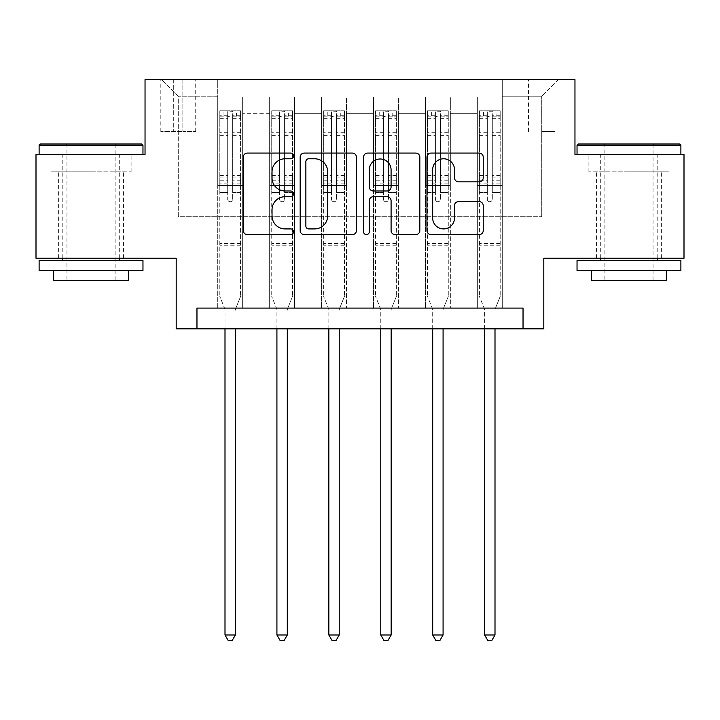 <?xml version="1.0" encoding="UTF-8"?>
<svg xmlns="http://www.w3.org/2000/svg" width="720" height="720" viewBox="0 0 720 720"><rect width="100%" height="100%" fill="white"/><g stroke="black" fill="none" stroke-linecap="round" stroke-linejoin="round"><path stroke-width="0.54" stroke-dasharray="3.6 2.7" d="M293.544 155.925A2.853 2.853 0 0 0 290.682 153.072L247.365 153.072A4.077 4.077 0 0 0 243.288 157.149L243.288 230.544A4.077 4.077 0 0 0 247.365 234.621L290.682 234.621A2.853 2.853 0 0 0 293.544 231.768A2.853 2.853 0 0 0 290.682 228.915L285.084 228.915A13.05 13.05 0 0 1 272.034 215.865L272.034 209.745A13.05 13.05 0 0 1 285.084 196.704L290.682 196.704A2.853 2.853 0 0 0 293.544 193.842A2.853 2.853 0 0 0 290.682 190.989L285.084 190.989A13.05 13.05 0 0 1 272.034 177.948L272.034 171.828A13.05 13.05 0 0 1 285.084 158.778L290.682 158.778A2.853 2.853 0 0 0 293.544 155.925M628.965 171.828L588.879 171.828L669.042 171.828L628.965 171.828L628.965 154.386L669.042 154.386L577.035 154.386L680.886 154.386L628.965 154.386L628.965 171.828M628.965 258.228L596.565 258.228L628.965 258.228M541.728 79.614L555.021 79.614L541.728 79.614M541.728 131.535L555.021 131.535L541.728 131.535M91.035 171.828L131.121 171.828L50.958 171.828L91.035 171.828L91.035 154.386L131.121 154.386L39.114 154.386L142.965 154.386L91.035 154.386L91.035 171.828M91.035 258.228L58.635 258.228L91.035 258.228M684 154.386L684 258.228L543.807 258.228L543.807 328.842L176.193 328.842L176.193 258.228L36 258.228L36 154.386L145.035 154.386L145.035 79.614L574.965 79.614L574.965 154.386L684 154.386M196.965 328.842L196.965 308.079L196.965 328.842L196.965 308.079L523.035 308.079L196.965 308.079L523.035 308.079L523.035 328.842M217.728 308.079L242.658 308.079L217.728 308.079L242.658 308.079L217.728 308.079L217.728 79.614L161.658 79.614L558.342 79.614L502.272 79.614L502.272 308.079L477.342 308.079L502.272 308.079L477.342 308.079L502.272 308.079L502.272 79.614L502.272 185.535L502.272 96.228L541.728 96.228L502.272 96.228L502.272 79.614L217.728 79.614L217.728 185.535L242.658 185.535L242.658 113.679L242.658 308.079L242.658 97.065L242.658 308.079L242.658 185.535L217.728 185.535L217.728 96.228L178.272 96.228L217.728 96.228L217.728 79.614L217.728 308.079M269.658 308.079L294.579 308.079L269.658 308.079L294.579 308.079L269.658 308.079L269.658 97.065L242.658 97.065L269.658 97.065L269.658 308.079L269.658 185.535L294.579 185.535L294.579 113.679L294.579 308.079L294.579 97.065L294.579 308.079L294.579 185.535L269.658 185.535L269.658 113.679L269.658 308.079M321.579 308.079L346.5 308.079L321.579 308.079L346.5 308.079L321.579 308.079L321.579 97.065L294.579 97.065L294.579 113.679L294.579 97.065L321.579 97.065L321.579 308.079L321.579 185.535L346.5 185.535L346.5 113.679L346.5 308.079L346.5 97.065L346.5 308.079L346.5 185.535L321.579 185.535L321.579 113.679L321.579 185.535L346.5 185.535L321.579 185.535L321.579 308.079M373.5 308.079L398.421 308.079L373.5 308.079L398.421 308.079L373.5 308.079L373.5 97.065L346.5 97.065L346.5 113.679L346.5 97.065L373.5 97.065L373.5 308.079L373.5 185.535L398.421 185.535L398.421 113.679L398.421 308.079L398.421 97.065L398.421 308.079L398.421 185.535L373.5 185.535L373.5 113.679L373.5 185.535L398.421 185.535L373.5 185.535L373.5 308.079M425.421 308.079L450.342 308.079L425.421 308.079L450.342 308.079L425.421 308.079L425.421 97.065L398.421 97.065L398.421 113.679L398.421 97.065L425.421 97.065L425.421 308.079L425.421 185.535L450.342 185.535L450.342 113.679L450.342 308.079L450.342 97.065L450.342 308.079L450.342 185.535L425.421 185.535L425.421 113.679L425.421 185.535L450.342 185.535L425.421 185.535L425.421 308.079M173.7 79.614L160.821 79.614L173.7 79.614L173.7 131.535L160.821 131.535L182.835 131.535L173.7 131.535L173.7 79.614M182.835 79.614L195.714 79.614L182.835 79.614L182.835 131.535L195.714 131.535L182.835 131.535L182.835 79.614M178.272 216.693L178.272 96.228L161.658 79.614L178.272 96.228L178.272 216.693L541.728 216.693L178.272 216.693M541.728 216.693L541.728 96.228L541.728 216.693M477.342 185.535L502.272 185.535L502.272 308.079L502.272 185.535L477.342 185.535L477.342 113.679L477.342 185.535L502.272 185.535L477.342 185.535L477.342 308.079L477.342 97.065L450.342 97.065L450.342 113.679L450.342 97.065L477.342 97.065L477.342 308.079L477.342 185.535M217.728 185.535L242.658 185.535L217.728 185.535M269.658 97.065L242.658 97.065L269.658 97.065L269.658 113.679L269.658 97.065M269.658 185.535L294.579 185.535L269.658 185.535M321.579 113.679L321.579 97.065L321.579 113.679L294.579 113.679L321.579 113.679M373.5 113.679L373.5 97.065L373.5 113.679L346.5 113.679L373.5 113.679M425.421 113.679L425.421 97.065L425.421 113.679L398.421 113.679L425.421 113.679M477.342 113.679L477.342 97.065L477.342 113.679L450.342 113.679L477.342 113.679M321.579 97.065L294.579 97.065L321.579 97.065M373.5 97.065L346.5 97.065L373.5 97.065M425.421 97.065L398.421 97.065L425.421 97.065M477.342 97.065L450.342 97.065L477.342 97.065M558.342 79.614L541.728 96.228L558.342 79.614M50.958 171.828L50.958 154.386L50.958 171.828M131.121 171.828L131.121 154.386L131.121 171.828M669.042 171.828L669.042 154.386L669.042 171.828M588.879 171.828L588.879 154.386L588.879 171.828M356.436 230.544L356.436 157.149A4.077 4.077 0 0 0 352.359 153.072L304.245 153.072A4.077 4.077 0 0 0 300.168 157.149L300.168 230.544A4.077 4.077 0 0 0 304.245 234.621L352.359 234.621A4.077 4.077 0 0 0 356.436 230.544M308.727 158.778A2.853 2.853 0 0 0 305.874 161.64L305.874 226.053A2.853 2.853 0 0 0 308.727 228.915L314.64 228.915A13.05 13.05 0 0 0 327.69 215.865L327.69 171.828A13.05 13.05 0 0 0 314.64 158.778L308.727 158.778M367.641 153.072L415.755 153.072A4.077 4.077 0 0 1 419.832 157.149L419.832 230.544A4.077 4.077 0 0 1 415.755 234.621L395.163 234.621A4.077 4.077 0 0 1 391.086 230.544L391.086 200.781A4.077 4.077 0 0 0 387.009 196.704L373.356 196.704A4.077 4.077 0 0 0 369.279 200.781L369.279 231.768A2.853 2.853 0 0 1 366.426 234.621A2.853 2.853 0 0 1 363.564 231.768L363.564 157.149A4.077 4.077 0 0 1 367.641 153.072M391.086 169.893A10.908 10.908 0 0 0 380.187 158.985A10.908 10.908 0 0 0 369.279 169.893L369.279 186.912A4.077 4.077 0 0 0 373.356 190.989L387.009 190.989A4.077 4.077 0 0 0 391.086 186.912L391.086 169.893M458.568 181.818L479.16 181.818A4.077 4.077 0 0 0 483.237 177.741L483.237 157.149A4.077 4.077 0 0 0 479.16 153.072L431.046 153.072A4.077 4.077 0 0 0 426.969 157.149L426.969 230.544A4.077 4.077 0 0 0 431.046 234.621L479.16 234.621A4.077 4.077 0 0 0 483.237 230.544L483.237 205.668A4.077 4.077 0 0 0 479.16 201.591L458.568 201.591A4.077 4.077 0 0 0 454.491 205.668L454.491 218.007A10.908 10.908 0 0 1 443.583 228.915A10.908 10.908 0 0 1 432.675 218.007L432.675 169.686A10.908 10.908 0 0 1 443.583 158.778A10.908 10.908 0 0 1 454.491 169.686L454.491 177.741A4.077 4.077 0 0 0 458.568 181.818M227.7 199.242A2.493 2.493 90 0 0 230.193 201.735A2.493 2.493 -90 0 1 227.7 199.242L227.7 192.51L227.7 199.242M240.471 110.772L236.421 110.772L236.421 116.172L240.579 116.172L240.579 110.772L219.807 110.772L219.807 296.442L219.807 192.51L227.7 192.51L227.7 180.756L219.807 180.756M219.807 110.772L219.807 192.51L227.7 192.51L227.7 117.261C229.356 115.812 231.021 115.812 232.686 117.261L232.686 175.554L240.579 175.554L240.579 296.442L240.579 192.51L232.686 192.51L232.686 199.242A2.493 2.493 -90 0 1 230.193 201.735A2.493 2.493 90 0 0 232.686 199.242L232.686 175.554M240.579 116.172L240.579 175.554M240.579 110.772L240.579 192.51L232.686 192.51L232.686 111.285L227.7 111.285L227.7 180.756M236.421 110.772L219.915 110.772M236.421 116.172L223.965 116.172L223.965 110.772M219.807 116.172L240.471 116.172M219.915 116.172L223.965 116.172M235.683 308.601L240.579 296.442L235.683 308.601A4.158 4.158 -90 0 0 235.386 310.158A4.158 4.158 -90 0 1 235.683 308.601M225 328.842L225 310.158A4.158 4.158 -90 0 0 224.703 308.601L219.807 296.442L224.703 308.601A4.158 4.158 -90 0 1 225 310.158L225 634.986L235.386 634.986L235.386 328.842M240.579 245.772L219.807 245.772M225 634.986L228.114 640.386L232.272 640.386L235.386 634.986M232.686 117.261L232.686 111.285M227.7 117.261L227.7 111.285L227.7 117.261M279.621 199.242A2.493 2.493 0 0 0 282.114 201.735A2.493 2.493 0 0 1 279.621 199.242L279.621 192.51L279.621 199.242M292.392 110.772L288.342 110.772L288.342 116.172L292.5 116.172L292.5 110.772L271.728 110.772L271.728 296.442L271.728 192.51L279.621 192.51L279.621 180.756L271.728 180.756M271.728 110.772L271.728 192.51L279.621 192.51L279.621 117.261C281.277 115.812 282.942 115.812 284.607 117.261L284.607 175.554L292.5 175.554L292.5 296.442L292.5 192.51L284.607 192.51L284.607 199.242A2.493 2.493 0 0 1 282.114 201.735A2.493 2.493 0 0 0 284.607 199.242L284.607 175.554M292.5 116.172L292.5 175.554M292.5 110.772L292.5 192.51L284.607 192.51L284.607 111.285L279.621 111.285L279.621 180.756M288.342 110.772L271.836 110.772M288.342 116.172L275.886 116.172L275.886 110.772M271.728 116.172L292.392 116.172M271.836 116.172L275.886 116.172M287.604 308.601L292.5 296.442L287.604 308.601A4.158 4.158 0 0 0 287.307 310.158A4.158 4.158 0 0 1 287.604 308.601M276.921 328.842L276.921 310.158A4.158 4.158 0 0 0 276.624 308.601L271.728 296.442L276.624 308.601A4.158 4.158 0 0 1 276.921 310.158L276.921 634.986L287.307 634.986L287.307 328.842M292.5 245.772L271.728 245.772M276.921 634.986L280.035 640.386L284.193 640.386L287.307 634.986M279.621 117.261L279.621 111.285M284.607 117.261L284.607 111.285M331.542 199.242A2.493 2.493 0 0 0 334.035 201.735A2.493 2.493 0 0 1 331.542 199.242L331.542 192.51L331.542 199.242M344.322 110.772L340.272 110.772L340.272 116.172L344.421 116.172L344.421 110.772L323.658 110.772L323.658 296.442L323.658 192.51L331.542 192.51L331.542 180.756L323.658 180.756M323.658 110.772L323.658 192.51L331.542 192.51L331.542 117.261C333.207 115.812 334.863 115.812 336.528 117.261L336.528 175.554L344.421 175.554L344.421 296.442L344.421 192.51L336.528 192.51L336.528 199.242A2.493 2.493 0 0 1 334.035 201.735A2.493 2.493 0 0 0 336.528 199.242L336.528 175.554M344.421 116.172L344.421 175.554M344.421 110.772L344.421 192.51L336.528 192.51L336.528 111.285L331.542 111.285L331.542 180.756M340.272 110.772L323.757 110.772M340.272 116.172L327.807 116.172L327.807 110.772M323.658 116.172L344.322 116.172M323.757 116.172L327.807 116.172M339.534 308.601L344.421 296.442L339.534 308.601A4.158 4.158 0 0 0 339.228 310.158A4.158 4.158 0 0 1 339.534 308.601M328.842 328.842L328.842 310.158A4.158 4.158 0 0 0 328.545 308.601L323.658 296.442L328.545 308.601A4.158 4.158 0 0 1 328.842 310.158L328.842 634.986L339.228 634.986L339.228 328.842M344.421 245.772L323.658 245.772M328.842 634.986L331.965 640.386L336.114 640.386L339.228 634.986M331.542 117.261L331.542 111.285M336.528 117.261L336.528 111.285M383.472 199.242A2.493 2.493 0 0 0 385.965 201.735A2.493 2.493 0 0 1 383.472 199.242L383.472 192.51L383.472 199.242M396.243 110.772L392.193 110.772L392.193 116.172L396.342 116.172L396.342 110.772L375.579 110.772L375.579 296.442L375.579 192.51L383.472 192.51L383.472 180.756L375.579 180.756M375.579 110.772L375.579 192.51L383.472 192.51L383.472 117.261C385.128 115.812 386.784 115.812 388.458 117.261L388.458 175.554L396.342 175.554L396.342 296.442L396.342 192.51L388.458 192.51L388.458 199.242A2.493 2.493 0 0 1 385.965 201.735A2.493 2.493 0 0 0 388.458 199.242L388.458 175.554M396.342 116.172L396.342 175.554M396.342 110.772L396.342 192.51L388.458 192.51L388.458 111.285L383.472 111.285L383.472 180.756M392.193 110.772L375.678 110.772M392.193 116.172L379.728 116.172L379.728 110.772M375.579 116.172L396.243 116.172M375.678 116.172L379.728 116.172M391.455 308.601L396.342 296.442L391.455 308.601A4.158 4.158 0 0 0 391.158 310.158A4.158 4.158 0 0 1 391.455 308.601M380.772 328.842L380.772 310.158A4.158 4.158 0 0 0 380.466 308.601L375.579 296.442L380.466 308.601A4.158 4.158 0 0 1 380.772 310.158L380.772 634.986L391.158 634.986L391.158 328.842M396.342 245.772L375.579 245.772M380.772 634.986L383.886 640.386L388.035 640.386L391.158 634.986M383.472 117.261L383.472 111.285M388.458 117.261L388.458 111.285M435.393 199.242A2.493 2.493 0 0 0 437.886 201.735A2.493 2.493 0 0 1 435.393 199.242L435.393 192.51L435.393 199.242M448.164 110.772L444.114 110.772L444.114 116.172L448.272 116.172L448.272 110.772L427.5 110.772L427.5 296.442L427.5 192.51L435.393 192.51L435.393 180.756L427.5 180.756M427.5 110.772L427.5 192.51L435.393 192.51L435.393 117.261C437.049 115.812 438.714 115.812 440.379 117.261L440.379 175.554L448.272 175.554L448.272 296.442L448.272 192.51L440.379 192.51L440.379 199.242A2.493 2.493 0 0 1 437.886 201.735A2.493 2.493 0 0 0 440.379 199.242L440.379 175.554M448.272 116.172L448.272 175.554M448.272 110.772L448.272 192.51L440.379 192.51L440.379 111.285L435.393 111.285L435.393 180.756M444.114 110.772L427.608 110.772M444.114 116.172L431.658 116.172L431.658 110.772M427.5 116.172L448.164 116.172M427.608 116.172L431.658 116.172M443.376 308.601L448.272 296.442L443.376 308.601A4.158 4.158 0 0 0 443.079 310.158A4.158 4.158 0 0 1 443.376 308.601M432.693 328.842L432.693 310.158A4.158 4.158 0 0 0 432.396 308.601L427.5 296.442L432.396 308.601A4.158 4.158 0 0 1 432.693 310.158L432.693 634.986L443.079 634.986L443.079 328.842M448.272 245.772L427.5 245.772M432.693 634.986L435.807 640.386L439.965 640.386L443.079 634.986M435.393 117.261L435.393 111.285M440.379 117.261L440.379 111.285M141.714 144L40.365 144M39.114 145.242L142.965 145.242M39.114 270.693L142.965 270.693M39.114 260.307L142.965 260.307M53.658 280.242L128.421 280.242M91.035 145.242L66.942 145.242L91.035 145.242M679.635 144L578.286 144M577.035 145.242L680.886 145.242M577.035 270.693L680.886 270.693M577.035 260.307L680.886 260.307M591.579 280.242L666.342 280.242M628.965 145.242L604.872 145.242L628.965 145.242M487.314 199.242A2.493 2.493 0 0 0 489.807 201.735A2.493 2.493 0 0 1 487.314 199.242L487.314 192.51L487.314 199.242M500.085 110.772L496.035 110.772L496.035 116.172L500.193 116.172L500.193 110.772L479.421 110.772L479.421 296.442L479.421 192.51L487.314 192.51L487.314 180.756L479.421 180.756M479.421 110.772L479.421 192.51L487.314 192.51L487.314 117.261C488.97 115.812 490.635 115.812 492.3 117.261L492.3 175.554L500.193 175.554L500.193 296.442L500.193 192.51L492.3 192.51L492.3 199.242A2.493 2.493 0 0 1 489.807 201.735A2.493 2.493 0 0 0 492.3 199.242L492.3 175.554M500.193 116.172L500.193 175.554M500.193 110.772L500.193 192.51L492.3 192.51L492.3 111.285L487.314 111.285L487.314 180.756M496.035 110.772L479.529 110.772M496.035 116.172L483.579 116.172L483.579 110.772M479.421 116.172L500.085 116.172M479.529 116.172L483.579 116.172M495.297 308.601L500.193 296.442L495.297 308.601A4.158 4.158 0 0 0 495 310.158A4.158 4.158 0 0 1 495.297 308.601M484.614 328.842L484.614 310.158A4.158 4.158 0 0 0 484.317 308.601L479.421 296.442L484.317 308.601A4.158 4.158 0 0 1 484.614 310.158L484.614 634.986L495 634.986L495 328.842M500.193 245.772L479.421 245.772M484.614 634.986L487.728 640.386L491.886 640.386L495 634.986M487.314 117.261L487.314 111.285M492.3 117.261L492.3 111.285M269.658 113.679L242.658 113.679L269.658 113.679M227.7 132.714L219.807 132.714M219.807 135.675L227.7 135.675M219.807 175.554L227.7 175.554M240.579 237.042L219.807 237.042M227.7 183.105L219.807 183.105M240.579 183.105L232.686 183.105M219.807 177.903L227.7 177.903M232.686 177.903L240.579 177.903M240.579 180.756L232.686 180.756M240.579 132.714L232.686 132.714M232.686 135.675L240.579 135.675M227.7 115.74L219.807 115.74M219.807 118.701L227.7 118.701M240.579 115.74L232.686 115.74M232.686 118.701L240.579 118.701M240.579 243.432L219.807 243.432M279.621 132.714L271.728 132.714M271.728 135.675L279.621 135.675M271.728 175.554L279.621 175.554M292.5 237.042L271.728 237.042M279.621 183.105L271.728 183.105M292.5 183.105L284.607 183.105M271.728 177.903L279.621 177.903M284.607 177.903L292.5 177.903M292.5 180.756L284.607 180.756M292.5 132.714L284.607 132.714M284.607 135.675L292.5 135.675M279.621 115.74L271.728 115.74M271.728 118.701L279.621 118.701M292.5 115.74L284.607 115.74M284.607 118.701L292.5 118.701M292.5 243.432L271.728 243.432M331.542 132.714L323.658 132.714M323.658 135.675L331.542 135.675M323.658 175.554L331.542 175.554M344.421 237.042L323.658 237.042M331.542 183.105L323.658 183.105M344.421 183.105L336.528 183.105M323.658 177.903L331.542 177.903M336.528 177.903L344.421 177.903M344.421 180.756L336.528 180.756M344.421 132.714L336.528 132.714M336.528 135.675L344.421 135.675M331.542 115.74L323.658 115.74M323.658 118.701L331.542 118.701M344.421 115.74L336.528 115.74M336.528 118.701L344.421 118.701M344.421 243.432L323.658 243.432M383.472 132.714L375.579 132.714M375.579 135.675L383.472 135.675M375.579 175.554L383.472 175.554M396.342 237.042L375.579 237.042M383.472 183.105L375.579 183.105M396.342 183.105L388.458 183.105M375.579 177.903L383.472 177.903M388.458 177.903L396.342 177.903M396.342 180.756L388.458 180.756M396.342 132.714L388.458 132.714M388.458 135.675L396.342 135.675M383.472 115.74L375.579 115.74M375.579 118.701L383.472 118.701M396.342 115.74L388.458 115.74M388.458 118.701L396.342 118.701M396.342 243.432L375.579 243.432M435.393 132.714L427.5 132.714M427.5 135.675L435.393 135.675M427.5 175.554L435.393 175.554M448.272 237.042L427.5 237.042M435.393 183.105L427.5 183.105M448.272 183.105L440.379 183.105M427.5 177.903L435.393 177.903M440.379 177.903L448.272 177.903M448.272 180.756L440.379 180.756M448.272 132.714L440.379 132.714M440.379 135.675L448.272 135.675M435.393 115.74L427.5 115.74M427.5 118.701L435.393 118.701M448.272 115.74L440.379 115.74M440.379 118.701L448.272 118.701M448.272 243.432L427.5 243.432M487.314 132.714L479.421 132.714M479.421 135.675L487.314 135.675M479.421 175.554L487.314 175.554M500.193 237.042L479.421 237.042M487.314 183.105L479.421 183.105M500.193 183.105L492.3 183.105M479.421 177.903L487.314 177.903M492.3 177.903L500.193 177.903M500.193 180.756L492.3 180.756M500.193 132.714L492.3 132.714M492.3 135.675L500.193 135.675M487.314 115.74L479.421 115.74M479.421 118.701L487.314 118.701M500.193 115.74L492.3 115.74M492.3 118.701L500.193 118.701M500.193 243.432L479.421 243.432M596.565 258.228L596.565 171.828M528.435 131.535L528.435 79.614M58.635 258.228L58.635 171.828M123.435 258.228L123.435 171.828M160.821 131.535L160.821 79.614M195.714 131.535L195.714 79.614M555.021 131.535L555.021 79.614M661.365 258.228L661.365 171.828M115.128 280.242L115.128 145.242L116.379 144M62.793 258.228L62.793 154.386M119.286 258.228L119.286 154.386M65.7 144L66.942 145.242L66.942 280.242M653.058 280.242L653.058 145.242L654.3 144M600.714 258.228L600.714 154.386M657.207 258.228L657.207 154.386M603.621 144L604.872 145.242L604.872 280.242"/><path stroke-width="1.08" d="M293.544 155.925A2.853 2.853 0 0 0 290.682 153.072L247.365 153.072A4.077 4.077 0 0 0 243.288 157.149L243.288 230.544A4.077 4.077 0 0 0 247.365 234.621L290.682 234.621A2.853 2.853 0 0 0 293.544 231.768A2.853 2.853 0 0 0 290.682 228.915L285.084 228.915A13.05 13.05 0 0 1 272.034 215.865L272.034 209.745A13.05 13.05 0 0 1 285.084 196.704L290.682 196.704A2.853 2.853 0 0 0 293.544 193.842A2.853 2.853 0 0 0 290.682 190.989L285.084 190.989A13.05 13.05 0 0 1 272.034 177.948L272.034 171.828A13.05 13.05 0 0 1 285.084 158.778L290.682 158.778A2.853 2.853 0 0 0 293.544 155.925M479.16 181.818A4.077 4.077 0 0 0 483.237 177.741L483.237 157.149A4.077 4.077 0 0 0 479.16 153.072L431.046 153.072A4.077 4.077 0 0 0 426.969 157.149L426.969 230.544A4.077 4.077 0 0 0 431.046 234.621L479.16 234.621A4.077 4.077 0 0 0 483.237 230.544L483.237 205.668A4.077 4.077 0 0 0 479.16 201.591L458.568 201.591A4.077 4.077 0 0 0 454.491 205.668L454.491 218.007A10.908 10.908 0 0 1 443.583 228.915A10.908 10.908 0 0 1 432.675 218.007L432.675 169.686A10.908 10.908 0 0 1 443.583 158.778A10.908 10.908 0 0 1 454.491 169.686L454.491 177.741A4.077 4.077 0 0 0 458.568 181.818L479.16 181.818M523.035 328.842L543.807 328.842L543.807 258.228L684 258.228L684 154.386L574.965 154.386L574.965 79.614L145.035 79.614L145.035 154.386L36 154.386L36 258.228L176.193 258.228L176.193 328.842L523.035 328.842L523.035 308.079L196.965 308.079L196.965 328.842M356.436 157.149A4.077 4.077 0 0 0 352.359 153.072L304.245 153.072A4.077 4.077 0 0 0 300.168 157.149L300.168 230.544A4.077 4.077 0 0 0 304.245 234.621L352.359 234.621A4.077 4.077 0 0 0 356.436 230.544L356.436 157.149M367.641 153.072L415.755 153.072A4.077 4.077 0 0 1 419.832 157.149L419.832 230.544A4.077 4.077 0 0 1 415.755 234.621L395.163 234.621A4.077 4.077 0 0 1 391.086 230.544L391.086 200.781A4.077 4.077 0 0 0 387.009 196.704L373.356 196.704A4.077 4.077 0 0 0 369.279 200.781L369.279 231.768A2.853 2.853 0 0 1 366.426 234.621A2.853 2.853 0 0 1 363.564 231.768L363.564 157.149A4.077 4.077 0 0 1 367.641 153.072M308.727 158.778A2.853 2.853 0 0 0 305.874 161.64L305.874 226.053A2.853 2.853 0 0 0 308.727 228.915L314.64 228.915A13.05 13.05 0 0 0 327.69 215.865L327.69 171.828A13.05 13.05 0 0 0 314.64 158.778L308.727 158.778M391.086 169.893A10.908 10.908 0 0 0 380.187 158.985A10.908 10.908 0 0 0 369.279 169.893L369.279 186.912A4.077 4.077 0 0 0 373.356 190.989L387.009 190.989A4.077 4.077 0 0 0 391.086 186.912L391.086 169.893M225 328.842L225 634.986L235.386 634.986L235.386 328.842M235.386 634.986L232.272 640.386L228.114 640.386L225 634.986M276.921 328.842L276.921 634.986L287.307 634.986L287.307 328.842M287.307 634.986L284.193 640.386L280.035 640.386L276.921 634.986M328.842 328.842L328.842 634.986L339.228 634.986L339.228 328.842M339.228 634.986L336.114 640.386L331.965 640.386L328.842 634.986M380.772 328.842L380.772 634.986L391.158 634.986L391.158 328.842M391.158 634.986L388.035 640.386L383.886 640.386L380.772 634.986M432.693 328.842L432.693 634.986L443.079 634.986L443.079 328.842M443.079 634.986L439.965 640.386L435.807 640.386L432.693 634.986M40.365 144L141.714 144L142.965 145.242L39.114 145.242L40.365 144M91.035 270.693L39.114 270.693L39.114 260.307L142.965 260.307L142.965 270.693L91.035 270.693M128.421 270.693L128.421 280.242L53.658 280.242L53.658 270.693M578.286 144L679.635 144L680.886 145.242L577.035 145.242L578.286 144M628.965 270.693L577.035 270.693L577.035 260.307L680.886 260.307L680.886 270.693L628.965 270.693M666.342 270.693L666.342 280.242L591.579 280.242L591.579 270.693M484.614 328.842L484.614 634.986L495 634.986L495 328.842M495 634.986L491.886 640.386L487.728 640.386L484.614 634.986M39.114 154.386L39.114 145.242M62.793 260.307L62.793 258.228M119.286 260.307L119.286 258.228M142.965 154.386L142.965 145.242M577.035 154.386L577.035 145.242M600.714 260.307L600.714 258.228M657.207 260.307L657.207 258.228M680.886 154.386L680.886 145.242"/></g></svg>
